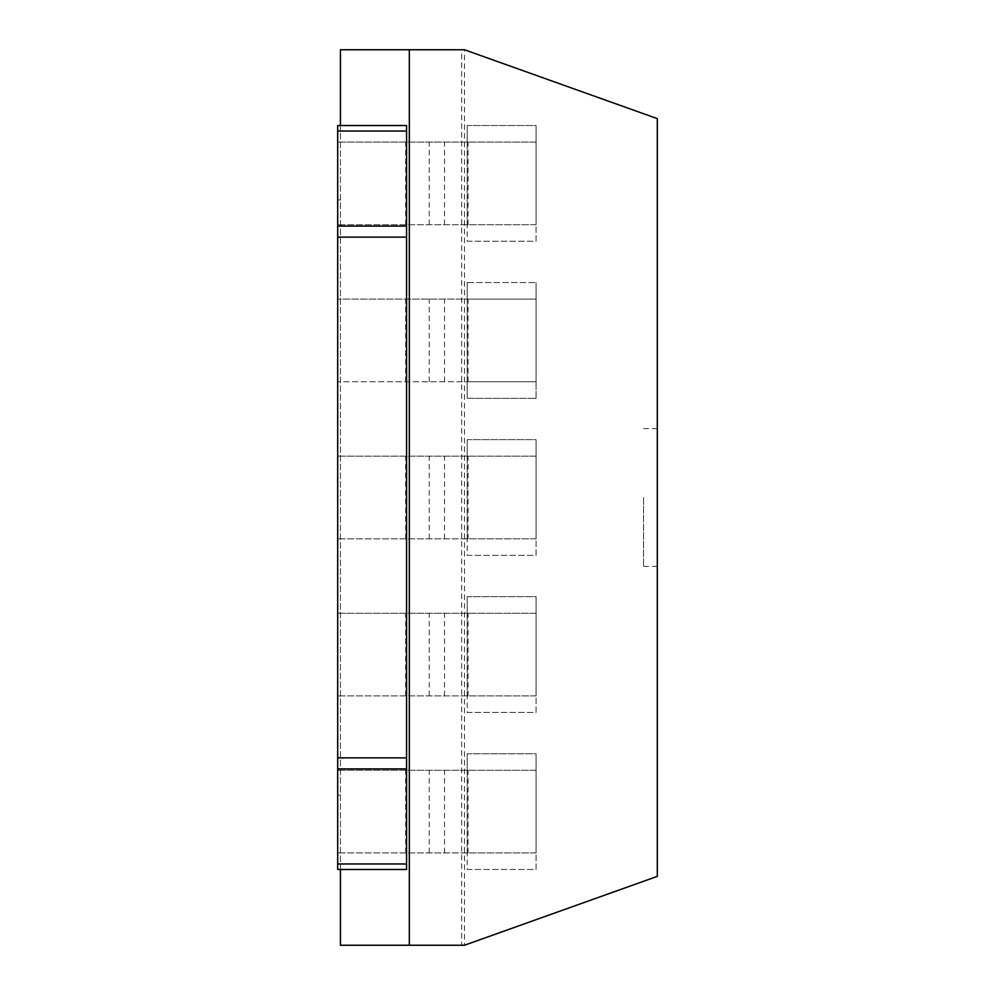 <?xml version="1.0" encoding="UTF-8"?>
<svg xmlns="http://www.w3.org/2000/svg" width="995" height="995" viewBox="0 0 995 995"><rect width="100%" height="100%" fill="white"/><g stroke="black" fill="none" stroke-linecap="round" stroke-linejoin="round"><path stroke-width="0.75" stroke-dasharray="4.97 3.73" d="M461.68 945.25L464.441 945.25L464.441 49.75L340.439 49.75L340.439 945.25L461.68 945.25L461.68 49.75M464.441 945.25L657.309 876.371L657.309 118.629L464.441 49.75M467.177 770.279L467.177 852.939L536.056 852.939L536.056 770.279L467.177 770.279L536.056 770.279L536.056 753.75L467.177 753.75L467.177 770.279L467.177 753.75L536.056 753.75L536.056 770.279L337.691 770.279L536.056 770.279M467.177 613.231L467.177 695.891L536.056 695.891L536.056 613.231L467.177 613.231L536.056 613.231L536.056 596.689L467.177 596.689L467.177 613.231L467.177 596.689L536.056 596.689L536.056 613.231L337.691 613.231L536.056 613.231M467.177 456.17L467.177 538.83L536.056 538.83L536.056 456.17L467.177 456.17L536.056 456.17L536.056 439.641L467.177 439.641L467.177 456.17L467.177 439.641L536.056 439.641L536.056 456.17L337.691 456.17L536.056 456.17M467.177 142.061L467.177 224.721L536.056 224.721L536.056 142.061L467.177 142.061L536.056 142.061L536.056 125.519L467.177 125.519L467.177 142.061L467.177 125.519L536.056 125.519L536.056 142.061L337.691 142.061L536.056 142.061M467.177 381.769L536.056 381.769L467.177 381.769L467.177 398.311L536.056 398.311L467.177 398.311L467.177 381.769L337.691 381.769L536.056 381.769L536.056 299.109L467.177 299.109L467.177 381.769L536.056 381.769L536.056 398.311L536.056 282.58L536.056 299.109L467.177 299.109L467.177 282.58L536.056 282.58L467.177 282.58L467.177 299.109L337.691 299.109L536.056 299.109L536.056 282.58M340.439 125.519L340.439 869.481L406.569 869.481L406.569 125.519L337.691 125.519L337.691 869.481L340.439 869.481M657.309 497.5L657.309 566.379L657.309 497.5M467.177 852.939L337.691 852.939L536.056 852.939L536.056 869.481L467.177 869.481L467.177 753.75M467.177 869.481L536.056 869.481L536.056 753.75M467.177 695.891L337.691 695.891L536.056 695.891L536.056 712.42L467.177 712.42L467.177 596.689M467.177 712.42L536.056 712.42L536.056 596.689M467.177 538.83L337.691 538.83L536.056 538.83L536.056 555.359L467.177 555.359L467.177 439.641M467.177 555.359L536.056 555.359L536.056 439.641M467.177 224.721L337.691 224.721L536.056 224.721L536.056 241.25L467.177 241.25L467.177 125.519M467.177 241.25L536.056 241.25L536.056 125.519M467.177 398.311L467.177 282.58M337.691 795.08L340.439 795.08L337.691 795.08M337.691 199.92L340.439 199.92L337.691 199.92M643.541 497.5L643.541 566.379L643.541 497.5M536.056 869.481L536.056 852.939M536.056 712.42L536.056 695.891M536.056 555.359L536.056 538.83M536.056 241.25L536.056 224.721M536.056 398.311L536.056 381.769M467.177 299.109L536.056 299.109M337.691 852.939L337.691 770.279L337.691 852.939M406.569 852.939L406.569 770.279L406.569 852.939M337.691 695.891L337.691 613.231L337.691 695.891M406.569 695.891L406.569 613.231L406.569 695.891M337.691 538.83L337.691 456.17L337.691 538.83M406.569 538.83L406.569 456.17L406.569 538.83M337.691 224.721L337.691 142.061L337.691 224.721M406.569 224.721L406.569 142.061L406.569 224.721M337.691 381.769L337.691 299.109L337.691 381.769M406.569 381.769L406.569 299.109L406.569 381.769M444.516 852.939L444.516 770.279M468.073 852.939L468.073 770.279M444.516 695.891L444.516 613.231M468.073 695.891L468.073 613.231M444.516 538.83L444.516 456.17M468.073 538.83L468.073 456.17M444.516 224.721L444.516 142.061M468.073 224.721L468.073 142.061M468.073 381.769L468.073 299.109M444.516 381.769L444.516 299.109M405.674 852.939L405.674 770.279M429.231 852.939L429.231 770.279M405.674 695.891L405.674 613.231M429.231 695.891L429.231 613.231M405.674 538.83L405.674 456.17M429.231 538.83L429.231 456.17M405.674 224.721L405.674 142.061M429.231 224.721L429.231 142.061M429.231 381.769L429.231 299.109M405.674 381.769L405.674 299.109M657.309 428.621L643.541 428.621M657.309 566.379L643.541 566.379"/><path stroke-width="1.49" d="M340.439 869.481L340.439 945.25L464.441 945.25L657.309 876.371L657.309 118.629L464.441 49.75L409.331 49.75L409.331 945.25M340.439 125.519L340.439 49.75L409.331 49.75M337.691 131.029L337.691 125.519L406.569 125.519L406.569 768.911L337.691 768.911L337.691 131.029L406.569 131.029M337.691 768.911L337.691 869.481L406.569 869.481L406.569 768.911M406.569 226.089L337.691 226.089M337.691 863.971L406.569 863.971M337.691 237.121L406.569 237.121M337.691 757.879L406.569 757.879"/></g></svg>
